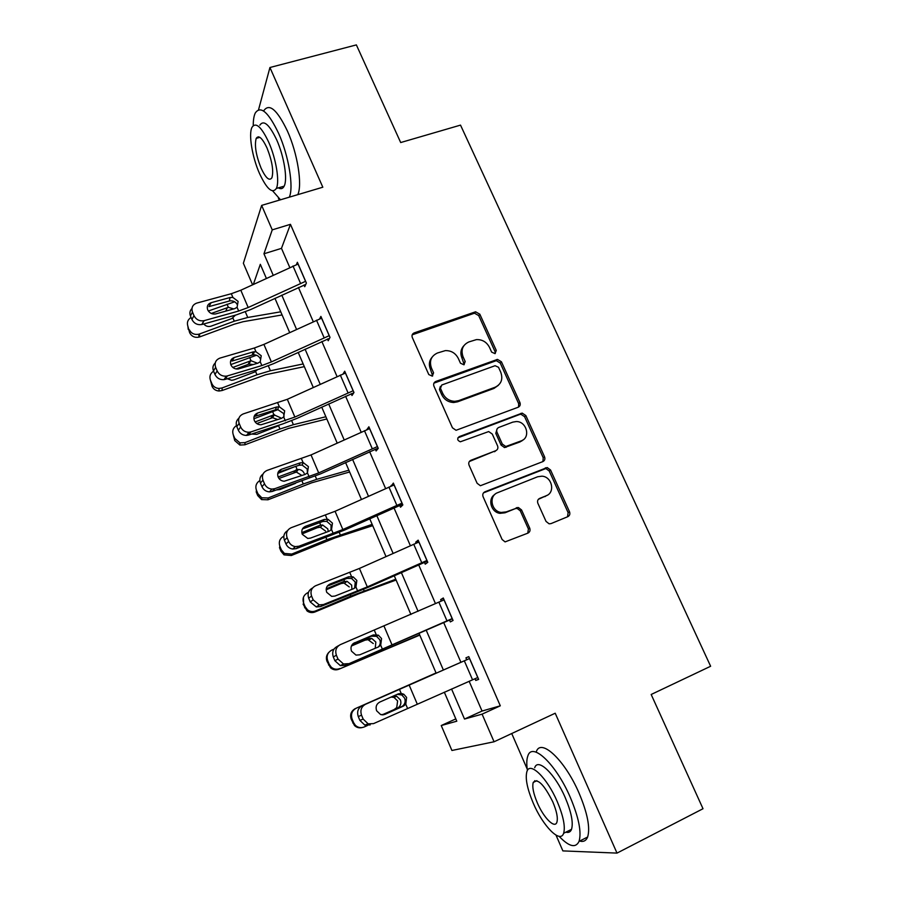<?xml version="1.0" encoding="UTF-8"?>
<svg xmlns="http://www.w3.org/2000/svg" width="898" height="898" viewBox="0 0 898 898"><rect width="100%" height="100%" fill="white"/><g stroke="black" fill="none" stroke-linecap="round" stroke-linejoin="round"><path stroke-width="1.35" d="M495.034 353.644L496.268 350.422L479.824 314.199L475.592 311.797L414.214 332.889C412.216 333.809 411.587 335.358 412.317 337.536L428.773 374.545L432.264 376.139L433.577 372.827L431.444 368.023C429.098 361.018 431.085 356.023 437.416 353.015L445.296 350.624C451.178 350.478 455.522 353.094 458.328 358.459L460.472 363.219L463.918 364.79L465.198 361.524L463.054 356.775C460.708 349.838 462.638 344.899 468.846 341.947L476.423 339.612C482.282 339.41 486.637 341.992 489.489 347.369L491.621 352.083L495.034 353.644M495.213 353.576L495.09 351.713L478.701 315.591L474.481 313.189L412.193 334.842M432.668 375.948L430.434 369.303L431.444 368.023M464.21 364.667L461.965 358.066L463.054 356.775M546.04 521.412L549.116 523.826L551.002 523.613L567.817 516.676C569.725 515.632 570.286 513.993 569.512 511.759L550.541 469.98L547.185 467.544L484.931 491.801C482.944 492.834 482.338 494.495 483.102 496.762L502.094 539.474L505.069 541.898L527.934 533.12C529.887 532.054 530.482 530.392 529.708 528.125L521.558 509.952L518.393 507.516L506.281 511.882L501.219 512.455C491.206 511.411 488.456 495.752 497.694 492.654L537.644 476.771L541.954 476.176C552.034 476.625 555.536 492.531 546.231 495.752L539.631 498.412C537.7 499.445 537.116 501.095 537.891 503.34L546.04 521.412M469.16 681.313L482.046 711.048L500.298 705.817L482.091 714.146L494.068 741.77L451.919 750.481L441.244 725.539L456.801 721.195L444.319 692.178M252.574 284.767L243.369 263.26L261.644 205.395L322.82 187.211L269.939 67.507L356.371 44.9L400.688 142.546L460.517 125.114L710.632 666.26L651.173 694.48L703.011 808.728L617.005 853.1L555.211 713.225L494.068 741.77M261.644 205.395L272.24 229.866L263.956 253.786L273.183 275.192M500.298 705.817L290.447 224.32L272.24 229.866M518.18 407.243C520.099 406.278 520.672 404.706 519.92 402.529L501.443 361.815L497.492 359.391L435.822 381.448C433.835 382.413 433.206 383.996 433.947 386.196L452.446 427.807L456.049 430.288L518.18 407.243M525.835 415.55L544.547 456.79C545.322 459.001 544.749 460.607 542.841 461.606L480.385 485.728L477.107 483.27L469.059 465.175C468.307 462.93 468.924 461.303 470.911 460.281L495.775 450.695C497.728 449.685 498.334 448.068 497.571 445.857L492.261 434.037L488.692 431.568L460.36 441.782C457.306 440.48 456.914 438.763 459.192 436.653L522.187 413.102L525.835 415.55L524.578 416.683L543.234 457.812L544.547 456.79M556.008 835.14L562.878 850.9L617.005 853.1M269.939 67.507L258.534 109.792M290.447 224.32L281.478 248.353L289.773 267.492M298.428 287.45L313.256 321.675M321.854 341.487L337.053 376.565M345.584 396.231L361.176 432.196M369.628 451.694L385.612 488.568M393.986 507.909L410.375 545.703M418.681 564.876L435.474 603.624M443.713 622.617L460.91 662.286M304.007 284.98L304.748 286.709L306.375 283.016L297.373 262.283L296.43 264.584M327.456 339.006L328.219 340.746L330.015 337.401L320.889 316.399L319.666 318.846M351.23 393.728L351.994 395.502L353.969 392.505L344.72 371.222L343.092 373.894M375.308 449.191L376.094 450.976L378.249 448.349L368.876 426.786L366.833 429.671M399.722 505.383L400.508 507.202L402.843 504.945L393.346 483.09L391.315 486.043M424.451 562.339L425.248 564.18L427.785 562.305L418.154 540.158L415.695 542.168L416.122 543.167M449.516 620.058L450.325 621.921L453.052 620.451L443.286 597.989L440.637 599.617L441.266 601.065M475.008 678.753L475.749 680.46L478.668 679.393L468.778 656.629L465.927 657.852L466.747 659.727M519.964 405.582L518.977 405.952M511.725 733.52L527.205 769.036M455.814 718.894L441.244 725.539M278.38 198.043L279.3 200.142M451.559 689.013L464.513 719.051L482.091 714.146M281.792 295.15L296.542 329.375M305.084 349.187L320.204 384.265M328.679 403.932L344.181 439.897M352.588 459.406L368.483 496.268M376.823 515.609L393.111 553.404M401.372 572.576L418.075 611.325M426.258 630.306L443.365 669.987M266.358 278.369L260.319 264.315L253.359 284.397M436.147 673.152L419.074 633.483M410.914 614.49L394.256 575.741M386.005 556.58L369.751 518.786M361.434 499.445L345.584 462.571M337.188 443.073L321.72 407.097M313.267 387.442L298.181 352.353M289.661 332.541L274.945 298.327M281.478 248.353L263.956 253.786M482.046 711.048L464.513 719.051M366.788 429.558L369.628 428.514M391.079 485.481L393.919 484.392M415.695 542.168L418.535 541.034M440.637 599.617L443.477 598.427M475.749 680.46L478.589 679.191M463.806 345.775C460.708 349.266 460.09 353.363 461.965 358.066M432.106 357.146C429.165 360.67 428.604 364.723 430.434 369.303M518.539 407.086L518.685 403.696L500.253 363.084L496.313 360.659L433.947 383.143M498.513 367.282L495.09 365.711L441.782 384.995L440.469 388.318L442.736 393.403C445.296 398.431 449.326 401.08 454.826 401.327L458.687 400.631L495.124 387.229C501.286 384.176 503.172 379.192 500.77 372.277L498.513 367.282M440.379 386.387L439.436 389.53L440.469 388.318M498.334 385.343L493.945 388.441L457.598 401.81L453.748 402.506C448.259 402.259 444.241 399.632 441.693 394.604L439.436 389.53M542.897 461.583L543.234 457.812M496.123 450.538L469.328 461.516M524.578 416.683L520.941 414.247L519.695 414.461L457.89 437.831M521.222 440.873C530.942 437.674 526.666 421.252 516.249 421.555L512.758 422.139L498.772 427.448C496.83 428.436 496.235 430.03 496.987 432.241L502.296 444.039L505.776 446.497L521.222 440.873L519.976 441.951L523.085 439.897M497.178 428.739L495.797 433.33L496.987 432.241M519.976 441.951L504.564 447.552L501.084 445.105L495.797 433.33M547.252 495.258L538.373 499.31M494.877 494.428C487.311 498.817 490.959 512.388 499.995 513.342L505.046 512.78L506.281 511.882M527.766 533.199L528.406 528.967L520.29 510.85L517.136 508.414L515.306 508.627L505.046 512.78M567.525 516.799L568.12 512.635L549.206 470.967L545.861 468.543L483.517 492.856M234.67 301.795L208.325 311.011M280.737 311.808L247.736 317.477L234.266 321.203L199.479 333.989L199.715 336.896L198.974 337.132C194.698 337.895 191.588 336.424 189.646 332.72L187.727 325.851M282.084 314.94L243.19 321.697L234.255 324.189L199.715 336.896M211.277 313.469L228.384 307.341L233.727 308.912M235.444 315.131L231.886 318.532L210.761 326.266C207.932 326.917 205.62 326.154 203.812 323.976M189.646 332.72L187.918 326.356L188.221 329.308M189.343 329.791C191.296 333.506 194.428 334.988 198.739 334.224L199.479 333.989M191.061 317.421C187.738 319.666 186.683 322.64 187.918 326.356M305.623 281.287L248.185 307.509L238.677 311.034L204.172 320.642L201.814 324.526C197.358 325.177 194.058 323.493 191.925 319.475L193.957 315.613C196.112 319.654 199.435 321.361 203.913 320.709L204.172 320.642M305.758 284.419L250.553 309.608L236.376 314.872L202.072 324.459M298.125 264.012L240.81 290.222L231.314 293.713L196.785 303.086C192.576 304.703 191.139 307.711 192.486 312.089L193.957 315.613M237.386 304.815C235.938 302.054 233.615 300.729 230.427 300.841L229.327 301.032L230.011 297.541L211.097 302.705L208.965 306.611L229.327 301.032M192.486 312.089L190.455 315.973L191.925 319.475M190.455 315.973C189.377 313.054 189.882 310.573 191.959 308.519M230.011 297.541L232.896 297.44L238.116 301.402L237.083 307.296L234.715 308.643L215.655 313.93C212.074 314.457 209.425 313.099 207.696 309.866C206.619 306.375 207.752 303.984 211.097 302.705M289.313 197.167C293.871 187.413 288.853 156.162 278.717 133.566C268.435 112.07 260.622 105.223 255.268 113.025C253.91 115.864 253.236 120.051 253.247 125.585M297.788 194.642C302.491 184.865 297.608 153.659 287.461 131.119C277.168 109.691 269.277 102.888 263.776 110.712M258.534 137.72L258.467 136.799M259.836 125.17C263.72 119.557 269.355 124.496 276.741 139.976C284.172 156.544 287.753 179.533 284.15 186.167C282.836 188.804 280.917 189.366 278.391 187.85M268.727 142.232C261.352 126.708 255.773 121.735 251.979 127.336C248.398 134.24 252.226 157.128 259.466 173.415C266.751 189.029 272.375 194.035 276.326 188.457C279.828 181.845 276.157 158.845 268.727 142.232M261.049 168.072C265.752 178.13 269.378 181.351 271.903 177.759C273.789 171.024 272.161 161.101 267.02 147.99C262.272 137.978 258.68 134.767 256.211 138.371C254.336 145.218 255.941 155.118 261.049 168.072M280.198 187.323L281.074 188.681M272.711 190.937L280.502 199.783M559.106 836.319C569.04 846.724 575.685 848.408 579.053 841.37C581.713 832.21 578.783 817.528 570.275 797.312C555.974 763.94 532.076 741.658 527.878 755.847C526.61 759.237 526.452 764.108 527.407 770.484M579.659 841.067C583.464 842.122 586.113 840.775 587.629 837.026C590.379 827.833 587.505 813.161 579.008 793.001C564.707 759.73 540.618 737.628 536.263 751.862M534.972 781.597L534.781 780.643M534.703 767.756C537.79 757.463 555.054 773.795 565.246 797.637C571.353 812.162 573.44 822.725 571.532 829.325C570.477 832.008 568.591 832.951 565.886 832.154M557.243 801.577C547.039 777.668 529.91 761.223 526.935 771.483C525.072 778.106 527.148 788.612 533.188 803.003C542.852 825.992 560.307 843.94 563.63 833.288C565.482 826.71 563.349 816.147 557.243 801.577M537.285 802.756C543.571 817.685 554.784 829.067 556.883 822.254C558.085 818.011 556.715 811.208 552.786 801.847C543.997 784.392 537.475 777.926 533.244 782.427C532.043 786.693 533.39 793.462 537.285 802.756M566.952 831.627L567.716 832.435M256.48 355.238L230.764 364.599M303.165 363.948L270.421 370.739L256.974 374.769L222.098 387.947L222.165 390.495L219.056 391.012C215.756 390.765 213.421 389.193 212.051 386.308L210.446 380.247L211.906 383.727C213.286 386.634 215.632 388.205 218.955 388.464L222.098 387.947M304.321 366.642L265.729 374.713L222.165 390.495M232.807 367.439L251.013 360.715L257.198 363.151M257.636 369.583L254.572 372.064L233.839 379.888L231.605 380.303L227.317 378.731M213.578 371.166C210.244 373.456 209.2 376.486 210.446 380.247M253.247 364.554L249.015 364.094L235.938 368.943M278.156 409.555L253.887 418.749M325.873 416.739L293.388 424.687L279.974 429.019L244.997 442.602L244.918 444.791L239.889 445.049L234.737 440.592L233.278 434.856L234.748 438.381L239.934 442.86L244.997 442.602M326.827 418.984L288.55 428.413L244.918 444.791M255.122 421.937L273.946 414.786L280.524 417.761M279.974 429.019L278.604 425.775L256.761 434.351L251.496 434.082M236.455 425.573C233.065 427.908 232.01 431.006 233.278 434.856M277.796 419.568L272.554 417.693L256.783 423.553M329.263 335.65L271.387 361.916L261.846 365.553L227.407 375.903L225.14 379.394L224.029 379.641C219.887 379.91 216.867 378.193 214.959 374.466L217.159 370.941C219.078 374.691 222.12 376.43 226.285 376.15L227.407 375.903M329.532 338.299L273.598 363.645L259.387 369.056L225.14 379.394M321.652 318.139L263.911 344.405L254.381 347.997L219.92 358.111C215.722 359.829 214.296 362.915 215.666 367.372L217.159 370.941M260.353 358.807C258.882 356.012 256.559 354.688 253.371 354.845L252.248 355.058L253.101 351.926L234.221 357.494L231.931 361.075L252.248 355.058M215.666 367.372L213.477 370.919L214.959 374.466M213.477 370.919C212.343 367.787 212.927 365.149 215.239 363.017M253.101 351.926L255.986 351.769L261.239 355.743L260.229 361.759L257.872 363.174L238.172 369.011C234.849 369.246 232.414 367.866 230.876 364.857C229.776 361.31 230.887 358.863 234.221 357.494M353.206 390.731L294.881 417.054L250.946 431.916L248.522 435.059L246.557 435.418C242.752 435.373 240.002 433.633 238.307 430.187L240.675 427.01C242.381 430.468 245.154 432.23 248.971 432.275L250.946 431.916M353.756 392.83L296.946 418.389L282.69 423.957L248.522 435.059M345.494 372.996L287.315 399.307L243.369 413.877C239.171 415.695 237.768 418.872 239.16 423.396L240.675 427.01M284.049 416.526L283.611 413.507L277.639 409.522L275.484 409.802L276.505 407.03L257.659 413.013L255.2 416.257L275.484 409.802M239.16 423.396L236.803 426.595L238.307 430.187M236.803 426.595C235.59 423.194 236.297 420.387 238.913 418.187M276.505 407.03L279.39 406.828L284.666 410.813L283.689 416.953L281.343 418.423L261.015 424.776C257.951 424.765 255.728 423.362 254.347 420.59C253.225 416.986 254.336 414.461 257.659 413.013M294.376 466.848L277.763 473.414M348.862 470.215L316.668 479.352L303.277 483.988L268.21 497.975L267.963 499.793L261.587 499.602L257.726 495.584L256.244 492.037L256.413 490.173L257.906 493.743L261.789 497.784L268.21 497.975M349.625 471.989L311.673 482.81L267.963 499.793M278.122 476.995L298.383 469.452C301.099 469.609 303.041 470.911 304.197 473.358M276.651 489.915L279.985 489.533L295.543 483.337M259.848 480.565C256.244 482.922 255.099 486.132 256.413 490.173M301.964 475.502L296.351 472.067L278.964 478.488M303.378 528.215L302.716 528.484M372.154 524.376L326.894 539.676L291.727 554.088L291.311 555.514L284.015 554.863L281.018 551.305L279.514 547.713L279.85 546.231L281.355 549.845L284.385 553.426L291.727 554.088M372.715 525.667L335.089 537.913L291.311 555.514M301.807 532.637L319.565 525.42L322.595 524.982L327.77 528.855L328.264 531.504M283.824 536.162C279.806 538.486 278.481 541.831 279.85 546.231M325.559 531.066L320.305 527.227L317.376 527.687L302.11 533.895M308.452 592.399L307.891 592.635C303.614 594.936 302.188 598.405 303.591 603.029L303.434 597.35M395.749 579.232L350.815 596.115L315.557 610.943L314.974 611.976C312.134 613.053 309.484 612.705 307.037 610.932L303.097 604.118M396.097 580.029L358.818 593.735L314.974 611.976M326.232 588.841L343.395 581.668L347.043 581.287L351.646 585.092L351.915 589.346M304.613 607.766L305.129 606.7L303.591 603.029M305.129 606.7L307.565 609.888C310.034 611.673 312.695 612.032 315.557 610.943M349.255 586.933L343.979 583.083L341.038 583.565L326.176 589.773M377.463 446.553L318.7 472.92L274.81 488.68L272.206 491.464L269.422 491.88C265.965 491.576 263.484 489.837 261.969 486.671L264.517 483.842C266.033 487.03 268.536 488.781 272.015 489.084L274.81 488.68M378.148 448.136L320.608 473.863L272.206 491.464M369.65 428.582L311.034 454.927L267.121 470.395C262.934 472.326 261.554 475.581 262.979 480.172L264.517 483.842M300.213 462.863L303.311 462.65L308.407 466.601L307.453 472.876L307.172 468.936L302.11 465.029L299.023 465.265L300.213 462.863L281.411 469.284L278.773 472.18L299.023 465.265M262.979 480.172L260.442 483.023L261.969 486.671M260.442 483.023C259.152 479.285 260.016 476.288 263.024 474.054M309.114 476.759L307.453 472.876L305.118 474.413L284.195 481.238C281.4 481.025 279.379 479.633 278.144 477.062C277.011 473.403 278.088 470.81 281.411 469.284M402.057 503.116L342.845 529.528L298.989 546.209L296.217 548.633L292.681 549.048C289.549 548.543 287.315 546.837 285.957 543.907L288.673 541.449C290.043 544.39 292.299 546.119 295.442 546.624L298.989 546.209M402.551 504.272L344.585 530.067L296.217 548.633M394.132 484.909L335.066 511.299L291.21 527.687C287.034 529.719 285.665 533.064 287.113 537.734L288.673 541.449M521.996 440.839L520.481 441.513M506.584 446.845L504.261 447.518M331.003 530.089L331.048 525.094L326.749 521.345L322.876 521.457L324.245 519.459L305.477 526.307L302.671 528.855L322.876 521.457M287.113 537.734L284.408 540.214L285.957 543.907M284.408 540.214C283.038 536.072 284.094 532.873 287.573 530.628M324.245 519.459L328.129 519.358L332.462 523.152L331.542 529.539L329.218 531.156L310.461 538.104L307.745 538.43L302.267 534.299C301.099 530.595 302.177 527.923 305.477 526.307M426.977 560.453L367.304 586.91L323.516 604.534L320.541 606.588L316.321 606.958L310.259 601.929L313.166 599.842L319.261 604.904L323.516 604.534M427.291 561.183L368.876 587.034L320.541 606.588M418.951 541.999L359.425 568.434L315.613 585.754C311.449 587.898 310.113 591.344 311.584 596.07L313.166 599.842M354.62 588.168L355.249 582.016L351.567 578.458L347.043 578.413L348.604 576.808L329.88 584.115L327.534 585.822M311.584 596.07L308.688 598.191L310.259 601.929M308.688 598.191C307.239 593.544 308.542 590.143 312.594 587.977M327.299 586.136L347.043 578.413M348.604 576.808L353.139 576.864L356.843 580.456L355.956 586.989L353.632 588.673L334.932 596.07L331.665 596.373L326.715 592.321C325.525 588.56 326.58 585.822 329.88 584.115M333.966 649.142L331.934 650.017C327.658 652.375 326.232 655.899 327.669 660.602L326.984 661.287C325.783 657.92 326.401 654.945 328.848 652.352M419.647 634.796L338.95 669.201C335.874 670.368 333.068 669.908 330.543 667.809L326.984 661.287M419.781 635.099L338.95 669.201M351.646 645.494L367.551 638.658L371.738 638.377L375.847 642.081L375.218 648.3M328.533 664.969L329.218 664.318L327.669 660.602M329.218 664.318L331.239 667.169C333.787 669.291 336.615 669.751 339.713 668.572M373.276 643.552L367.967 639.679L365.003 640.184L351.399 646.021M452.233 618.576L345.214 665.328L340.376 665.643L334.898 660.748L337.996 659.042L343.496 663.97L348.368 663.667M452.356 618.845L345.214 665.328M444.106 599.864L340.364 644.618C336.211 646.886 334.887 650.41 336.391 655.226L337.996 659.042M378.26 647.02C380.281 644.977 380.786 642.53 379.775 639.702L376.588 636.345L371.536 636.143L373.287 634.942L353.408 643.395M336.391 655.226L333.315 656.954L334.898 660.748M333.315 656.954C331.822 652.173 333.147 648.659 337.266 646.414L338.703 645.583M352.746 643.967L371.536 636.143M373.287 634.942L378.35 635.155L381.56 638.545L380.707 645.202L378.395 646.964L359.728 654.833L355.978 655.091L351.488 651.14C350.287 647.323 351.331 644.506 354.62 642.71M436.046 672.928L356.304 708.163C352.016 710.587 350.602 714.179 352.061 718.939L351.208 719.208C349.76 714.482 351.163 710.924 355.417 708.511M436.058 672.972L356.304 708.163M367.462 725.517L364.184 726.976C360.906 728.244 357.965 727.683 355.361 725.292L354.474 725.517L351.208 719.208M393.582 695.961L396.68 696.253L400.362 699.823C401.496 703.033 400.766 705.682 398.162 707.781L382.009 714.887M352.768 722.957L353.632 722.71L352.061 718.939M353.632 722.71L355.361 725.292M382.357 714.898L397.096 708.376M362.231 727.548C359.279 728.289 356.697 727.616 354.474 725.517M394.323 709.42L396.748 707.568L397.612 700.923L393.953 697.376L391.101 697.061M477.848 677.485L373.568 723.608L368.158 723.844L363.162 719.074L361.546 715.201L358.268 716.537L359.885 720.376L363.162 719.074M469.587 658.481L365.452 704.313C361.31 706.681 360.008 710.318 361.546 715.201M469.598 658.515L365.452 704.313M383.502 714.819L402.506 706.176C405.02 704.099 405.728 701.428 404.639 698.161L401.855 695.007L397.23 694.345M358.268 716.537C356.753 711.676 358.055 708.073 362.163 705.705M370.223 724.888L364.835 725.124L359.885 720.376M405.784 704.223L403.494 706.064L384.883 714.404L380.696 714.617L376.621 710.778C375.398 706.894 376.419 704.01 379.697 702.113L398.308 693.873L401.181 693.402L403.797 694.244L406.603 697.42L405.784 704.223L407.535 708.331M495.09 351.713L496.268 350.422M432.555 374.084L433.577 372.827M464.098 362.803L465.198 361.524M413.248 334.247L414.214 332.889M473.863 313.346L474.963 311.954M478.701 315.591L479.824 314.199M434.8 382.694L435.822 381.448M495.393 360.861L496.56 359.582M500.253 363.084L501.443 361.815M518.685 403.696L519.92 402.529M441.693 394.604L442.736 393.403M457.598 401.81L458.687 400.631M493.945 388.441L495.124 387.229M469.777 461.314L470.911 460.281M494.585 451.739L495.775 450.695M458.092 437.741L459.192 436.653M519.695 414.461L520.941 413.327M501.084 445.105L502.296 444.039M506.023 447.327L507.247 446.272M538.418 499.266L539.631 498.412M544.895 496.673L546.231 495.752M515.306 508.627L516.563 507.729M520.29 510.85L521.558 509.952M528.406 528.967L529.708 528.125M483.764 492.744L484.931 491.801M544.311 468.767L545.636 467.768M549.206 470.967L550.541 469.98M568.12 512.635L569.512 511.759M234.266 321.203L232.93 318.038M247.736 317.477L245.345 311.842M228.384 307.341L227.048 304.186M225.802 311.112L227.261 307.644M298.046 264.034L305.556 281.31M237.083 307.296L238.677 311.034M231.314 293.713L232.896 297.44M240.81 290.222L248.185 307.509M292.995 265.999L300.493 283.285M256.974 374.769L255.616 371.559M270.421 370.739L268.356 365.901M251.013 360.715L249.666 357.527M212.051 386.308L211.906 383.727M248.207 364.341L249.891 361.03M293.388 424.687L291.682 420.668M273.946 414.786L272.565 411.553M234.737 440.592L234.748 438.381M270.96 418.086L272.812 415.112M321.574 318.173L329.184 335.672M260.229 361.759L261.846 365.553M254.381 347.997L255.986 351.769M263.911 344.405L271.387 361.916M316.5 320.182L324.099 337.693M345.416 373.018L353.127 390.753M283.689 416.953L285.317 420.78M277.763 403L279.39 406.828M287.315 399.307L294.881 417.054M340.32 375.072L348.02 392.83M303.277 483.988L302.042 481.081M316.668 479.352L315.31 476.153M297.171 469.575L295.801 466.354M257.726 495.584L257.906 493.743M294.016 472.528L296.037 469.901M326.894 539.676L325.985 537.554M340.241 534.725L339.253 532.391M320.698 525.072L319.666 522.636M281.018 551.305L281.355 549.845M317.376 527.687L319.565 525.42M350.815 596.115L350.254 594.779M364.128 590.828L363.51 589.369M344.54 581.309L343.844 579.67M341.038 583.565L343.395 581.668M369.583 428.604L377.396 446.575M301.447 458.743L303.097 462.616M311.034 454.927L318.7 472.92M364.465 430.703L372.266 448.686M394.065 484.931L401.978 503.149M331.542 529.539L333.214 533.491M325.458 515.216L327.13 519.145M335.066 511.299L342.845 529.528M388.924 487.075L396.837 505.305M517.663 508.526L517.226 507.538M418.883 542.022L426.909 560.487M355.956 586.989L357.651 590.985M349.782 572.464L351.477 576.449M359.425 568.434L367.304 586.91M413.72 544.21L421.734 562.687M368.696 638.298L368.348 637.468M365.003 640.184L367.551 638.658M444.027 599.886L452.165 618.61M380.707 645.202L382.425 649.254M374.444 630.486L376.161 634.527M384.12 626.344L392.1 645.067M438.853 602.131L446.98 620.855M469.531 658.548L477.77 677.519M399.442 689.305L401.181 693.402M409.14 685.039L417.233 704.032M464.322 660.838L472.561 679.82M403.494 706.064L401.507 706.748M474.481 313.189L475.592 311.797M496.313 360.659L497.492 359.391M453.748 402.506L454.826 401.327M504.564 447.552L505.776 446.497M520.941 414.247L522.187 413.102M499.995 513.342L501.219 512.455M517.136 508.414L518.393 507.516M545.861 468.543L547.185 467.544M225.836 311.101L227.295 307.621M198.739 334.224L198.974 337.132M229.372 301.021L230.056 297.53M201.814 324.526L203.913 320.709M259.881 137.349L256.211 138.371M284.15 186.167L276.326 188.457M536.847 780.688L533.244 782.427M571.532 829.325L563.63 833.288M579.053 841.37L587.629 837.026M249.015 364.094L250.71 360.783M218.955 388.464L219.056 391.012M272.554 417.693L274.418 414.719M239.934 442.86L239.889 445.049M253.371 354.845L254.235 351.702M224.029 379.641L226.285 376.15M277.639 409.522L278.672 406.749M246.557 435.418L248.971 432.275M296.351 472.067L298.383 469.452M261.789 497.784L261.587 499.602M320.395 527.227L322.595 524.982M284.385 553.426L284.015 554.863M344.675 583.172L347.043 581.287M307.565 609.888L307.037 610.932M302.11 465.029L303.311 462.65M269.422 491.88L272.015 489.084M326.749 521.345L328.129 519.358M292.681 549.048L295.442 546.624M351.567 578.458L353.139 576.864M316.321 606.958L319.261 604.904M369.19 639.892L371.738 638.377M331.239 667.169L330.543 667.809M376.588 636.345L378.35 635.155M340.376 665.643L343.496 663.97M393.953 697.376L396.68 696.253M401.855 695.007L403.797 694.244M364.835 725.124L368.158 723.844"/></g></svg>
